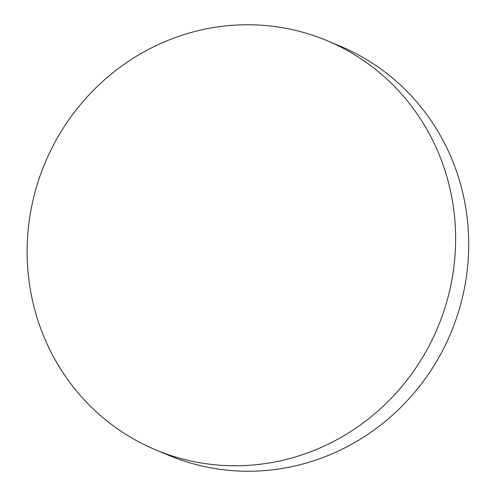 <?xml version="1.0" encoding="UTF-8"?>
<svg xmlns="http://www.w3.org/2000/svg" width="496" height="496" viewBox="0 0 496 496"><rect width="100%" height="100%" fill="white"/><g stroke="black" fill="none" stroke-linecap="round" stroke-linejoin="round"><path stroke-width="0.74" d="M326.852 40.585L339.952 46.06A221.811 212.896 112.7 0 1 468.708 246.283A221.811 212.896 112.7 0 1 252.551 471.2A221.811 212.896 112.7 0 1 169 455.415L155.893 449.94A221.811 212.896 112.7 0 1 31.825 205.673A221.811 212.896 112.7 0 1 243.3 24.8A221.811 212.896 112.7 0 1 326.852 40.585A221.811 212.896 112.7 0 1 450.926 284.853A221.811 212.896 112.7 0 1 239.45 465.732A221.811 212.896 112.7 0 1 155.893 449.94"/></g></svg>
